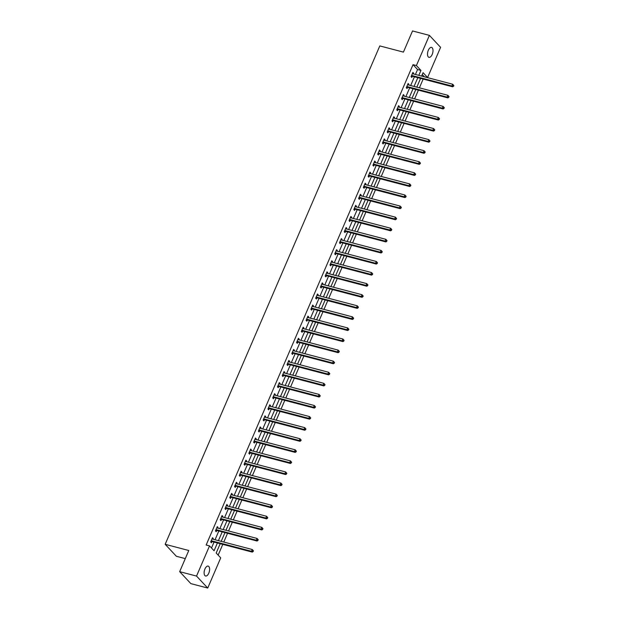 <?xml version="1.0" encoding="UTF-8"?>
<svg xmlns="http://www.w3.org/2000/svg" width="619" height="619" viewBox="0 0 619 619"><rect width="100%" height="100%" fill="white"/><g stroke="black" fill="none" stroke-linecap="round" stroke-linejoin="round"><path stroke-width="0.93" d="M204.935 568.993A5.122 2.507 -75.3 0 1 208.17 566.106A5.122 2.507 -75.3 0 1 208.804 573.132A5.122 2.507 -75.3 0 1 205.57 576.01A5.122 2.507 -75.3 0 1 204.935 568.993M428.317 50.294A5.122 2.507 -75.3 0 1 431.551 47.408A5.122 2.507 -75.3 0 1 432.194 54.433A5.122 2.507 -75.3 0 1 428.959 57.319A5.122 2.507 -75.3 0 1 428.317 50.294M185.29 558.617L176.361 556.272L165.165 544.302L379.803 45.922L403.418 52.112L412.533 30.95L429.4 35.376L440.589 47.338L427.59 77.522L423.056 72.671L421.593 76.075M424.17 76.748L427.59 77.522M218.151 555.119L222.786 544.364M223.784 542.043L227.552 533.292M228.558 530.963L232.326 522.212M233.324 519.89L237.1 511.132M238.098 508.81L241.867 500.051M242.865 497.73L246.641 488.979M247.639 486.65L251.407 477.899M252.413 475.57L256.181 466.819M257.179 464.498L260.955 455.739M261.953 453.418L265.721 444.659M266.727 442.337L270.495 433.586M271.493 431.257L275.269 422.506M276.267 420.185L280.036 411.426M281.034 409.105L284.81 400.346M285.808 398.025L289.576 389.274M290.582 386.945L294.35 378.194M295.348 375.865L299.124 367.113M300.122 364.792L303.89 356.033M304.896 353.712L308.664 344.953M309.662 342.632L313.431 333.881M314.437 331.552L318.205 322.801M319.203 320.48L322.979 311.721M323.977 309.399L327.745 300.641M328.751 298.319L332.519 289.568M333.517 287.239L337.293 278.488M338.291 276.159L342.059 267.408M343.065 265.087L346.833 256.328M347.832 254.007L351.6 245.248M352.606 242.927L356.374 234.175M357.372 231.846L361.148 223.095M362.146 220.774L365.914 212.015M366.92 209.694L370.688 200.935M371.686 198.614L375.462 189.863M376.46 187.534L380.228 178.783M381.234 176.454L385.003 167.703M386.001 165.381L389.769 156.622M390.775 154.301L394.543 145.542M395.541 143.221L399.317 134.47M400.315 132.141L404.083 123.39M405.089 121.069L408.857 112.31M409.855 109.989L413.631 101.23M414.629 98.908L418.398 90.157M419.396 87.828L423.172 79.077M220.202 543.691L216.186 553.015L220.72 557.866L207.729 588.05L196.532 576.08L209.532 545.904L214.073 550.755L217.424 542.964M196.532 576.08L179.665 571.662L190.861 583.624L207.729 588.05M424.216 76.64L422.251 74.535M415.442 74.458L417.57 69.521L413.028 64.67L206.158 545.014L209.532 545.904M211.497 548.008L214.05 542.074M215.056 539.753L218.824 531.001M219.822 528.672L223.591 519.921M224.596 517.6L228.365 508.841M229.363 506.52L233.139 497.761M234.137 495.44L237.905 486.689M238.911 484.36L242.679 475.609M243.677 473.28L247.453 464.529M248.451 462.207L252.219 453.448M253.225 451.127L256.993 442.368M257.991 440.047L261.76 431.296M262.766 428.967L266.534 420.216M267.532 417.895L271.308 409.136M272.306 406.815L276.074 398.056M277.08 395.734L280.848 386.983M281.846 384.654L285.622 375.903M286.62 373.574L290.388 364.823M291.387 362.502L295.162 353.743M296.161 351.422L299.929 342.663M300.935 340.342L304.703 331.591M305.701 329.262L309.477 320.51M310.475 318.189L314.243 309.43M315.249 307.109L319.017 298.35M320.015 296.029L323.783 287.278M324.789 284.949L328.557 276.198M329.556 273.869L333.332 265.118M334.33 262.796L338.098 254.038M339.104 251.716L342.872 242.958M343.87 240.636L347.646 231.885M348.644 229.556L352.412 220.805M353.418 218.484L357.186 209.725M358.184 207.404L361.953 198.645M362.958 196.324L366.727 187.572M367.725 185.243L371.501 176.492M372.499 174.163L376.267 165.412M377.273 163.091L381.041 154.332M382.039 152.011L385.815 143.252M386.813 140.931L390.581 132.18M391.587 129.851L395.355 121.1M396.353 118.778L400.122 110.02M401.127 107.698L404.896 98.939M405.894 96.618L409.67 87.867M410.668 85.538L414.436 76.787M413.353 73.916L413.654 73.22L412.896 72.415L411.062 76.671L411.821 77.483L412.316 76.33M408.586 84.996L408.88 84.3L408.13 83.488L406.288 87.751L407.047 88.563L407.542 87.411M403.812 96.069L404.114 95.38L403.356 94.568L401.522 98.831L402.28 99.636L402.776 98.491M399.038 107.149L399.34 106.453L398.582 105.648L396.748 109.911L397.506 110.716L398.002 109.571M394.272 118.229L394.566 117.533L393.816 116.728L391.982 120.984L392.732 121.796L393.227 120.643M389.498 129.309L389.8 128.613L389.042 127.8L387.208 132.064L387.966 132.876L388.461 131.723M384.732 140.389L385.026 139.693L384.275 138.88L382.434 143.144L383.192 143.948L383.687 142.803M379.958 151.462L380.259 150.773L379.501 149.96L377.667 154.224L378.418 155.029L378.913 153.883M375.184 162.542L375.485 161.845L374.727 161.041L372.893 165.304L373.652 166.109L374.147 164.956M370.417 173.622L370.711 172.925L369.961 172.121L368.127 176.376L368.878 177.189L369.373 176.036M365.643 184.702L365.945 184.005L365.187 183.193L363.353 187.456L364.111 188.269L364.606 187.116M360.869 195.774L361.171 195.086L360.413 194.273L358.579 198.537L359.337 199.341L359.832 198.196M356.103 206.854L356.405 206.158L355.646 205.353L353.813 209.617L354.563 210.421L355.058 209.276M351.329 217.934L351.631 217.238L350.872 216.433L349.039 220.689L349.797 221.501L350.292 220.349M346.563 229.015L346.857 228.318L346.106 227.506L344.265 231.769L345.023 232.582L345.518 231.429M341.789 240.095L342.09 239.398L341.332 238.586L339.498 242.849L340.249 243.654L340.744 242.509M337.015 251.167L337.316 250.478L336.558 249.666L334.724 253.929L335.483 254.734L335.978 253.589M332.248 262.247L332.542 261.551L331.792 260.746L329.958 265.009L330.708 265.814L331.204 264.661M327.474 273.327L327.776 272.631L327.018 271.826L325.184 276.082L325.942 276.894L326.437 275.741M322.708 284.407L323.002 283.711L322.244 282.898L320.41 287.162L321.168 287.974L321.663 286.821M317.934 295.48L318.236 294.791L317.477 293.979L315.644 298.242L316.394 299.047L316.889 297.901M313.16 306.56L313.462 305.863L312.703 305.059L310.87 309.322L311.628 310.127L312.123 308.982M308.394 317.64L308.688 316.943L307.937 316.139L306.096 320.394L306.854 321.207L307.349 320.054M303.62 328.72L303.921 328.024L303.163 327.211L301.329 331.474L302.087 332.287L302.583 331.134M298.845 339.8L299.147 339.104L298.389 338.291L296.555 342.555L297.313 343.359L297.809 342.214M294.079 350.872L294.373 350.184L293.623 349.371L291.789 353.635L292.539 354.439L293.035 353.294M289.305 361.953L289.607 361.256L288.849 360.451L287.015 364.715L287.773 365.519L288.268 364.367M284.539 373.033L284.833 372.336L284.075 371.532L282.241 375.787L282.999 376.6L283.494 375.447M279.765 384.113L280.067 383.416L279.308 382.604L277.474 386.867L278.225 387.68L278.72 386.527M274.991 395.185L275.293 394.496L274.534 393.684L272.7 397.947L273.459 398.752L273.954 397.607M270.224 406.265L270.518 405.569L269.768 404.764L267.926 409.027L268.685 409.832L269.18 408.687M265.45 417.345L265.752 416.649L264.994 415.844L263.16 420.1L263.918 420.912L264.414 419.759M260.676 428.425L260.978 427.729L260.22 426.924L258.386 431.18L259.144 431.992L259.64 430.839M255.91 439.505L256.204 438.809L255.454 437.997L253.62 442.26L254.37 443.065L254.866 441.92M251.136 450.578L251.438 449.889L250.68 449.077L248.846 453.34L249.604 454.145L250.099 453M246.37 461.658L246.664 460.962L245.913 460.157L244.072 464.42L244.83 465.225L245.325 464.072M241.596 472.738L241.897 472.042L241.139 471.237L239.305 475.493L240.056 476.305L240.551 475.152M236.822 483.818L237.123 483.122L236.365 482.309L234.531 486.573L235.29 487.385L235.785 486.232M232.055 494.891L232.349 494.202L231.599 493.389L229.757 497.653L230.516 498.457L231.011 497.312M227.281 505.971L227.583 505.274L226.825 504.47L224.991 508.733L225.749 509.538L226.244 508.392M222.507 517.051L222.809 516.354L222.051 515.55L220.217 519.805L220.975 520.618L221.47 519.465M217.741 528.131L218.043 527.434L217.284 526.63L215.451 530.885L216.201 531.698L216.696 530.545M212.967 539.211L213.269 538.515L212.51 537.702L210.677 541.965L211.435 542.77L211.93 541.625M179.665 571.662L188.78 550.5L165.165 544.302M413.028 64.67L416.401 65.552L429.4 35.376M418.815 75.348L420.943 70.404L416.401 65.552M218.43 540.635L222.198 531.883M223.196 529.562L226.964 520.803M227.97 518.482L231.738 509.723M232.736 507.402L236.512 498.651M237.51 496.322L241.278 487.571M242.284 485.25L246.053 476.491M247.051 474.169L250.827 465.411M251.825 463.089L255.593 454.338M256.591 452.009L260.367 443.258M261.365 440.929L265.133 432.178M266.139 429.857L269.907 421.098M270.905 418.777L274.681 410.018M275.679 407.697L279.448 398.946M280.453 396.617L284.222 387.865M285.22 385.544L288.996 376.785M289.994 374.464L293.762 365.705M294.76 363.384L298.536 354.633M299.534 352.304L303.302 343.553M304.308 341.224L308.076 332.473M309.074 330.151L312.85 321.393M313.848 319.071L317.617 310.312M318.623 307.991L322.391 299.24M323.389 296.911L327.157 288.16M328.163 285.839L331.931 277.08M332.929 274.759L336.705 266M337.703 263.679L341.471 254.927M342.477 252.598L346.245 243.847M347.244 241.518L351.019 232.767M352.018 230.446L355.786 221.687M356.792 219.366L360.56 210.607M361.558 208.286L365.326 199.535M366.332 197.206L370.1 188.455M371.098 186.133L374.874 177.374M375.872 175.053L379.64 166.294M380.646 163.973L384.414 155.222M385.413 152.893L389.189 144.142M390.187 141.813L393.955 133.062M394.953 130.741L398.729 121.982M399.727 119.66L403.495 110.902M404.501 108.58L408.269 99.829M409.267 97.5L413.043 88.749M414.041 86.428L417.81 77.669M420.587 78.396L416.819 87.155M415.821 89.476L412.045 98.235M411.047 100.557L407.279 109.308M406.273 111.637L402.505 120.388M401.507 122.709L397.738 131.468M396.733 133.789L392.964 142.548M391.966 144.869L388.19 153.62M387.192 155.949L383.424 164.7M382.418 167.029L378.65 175.781M377.652 178.102L373.876 186.861M372.878 189.182L369.11 197.941M368.104 200.262L364.336 209.013M363.338 211.342L359.569 220.093M358.563 222.414L354.795 231.173M353.797 233.495L350.021 242.253M349.023 244.575L345.255 253.326M344.249 255.655L340.481 264.406M339.483 266.735L335.707 275.486M334.709 277.807L330.941 286.566M329.942 288.887L326.167 297.646M325.168 299.967L321.4 308.719M320.394 311.048L316.626 319.799M315.628 322.12L311.852 330.879M310.854 333.2L307.086 341.959M306.08 344.28L302.312 353.031M301.314 355.36L297.546 364.111M296.54 366.44L292.772 375.191M291.773 377.513L287.997 386.271M286.999 388.593L283.231 397.352M282.225 399.673L278.457 408.424M277.459 410.753L273.683 419.504M272.685 421.825L268.917 430.584M267.911 432.905L264.143 441.664M263.145 443.985L259.376 452.737M258.371 455.066L254.602 463.817M253.604 466.146L249.828 474.897M248.83 477.218L245.062 485.977M244.056 488.298L240.288 497.057M239.29 499.378L235.514 508.129M234.516 510.458L230.748 519.209M229.742 521.531L225.974 530.29M224.976 532.611L221.207 541.37M417.57 69.521L420.943 70.404M412.664 72.957L413.654 73.22M407.89 84.037L408.88 84.3M403.116 95.117L404.114 95.38M398.35 106.197L399.34 106.453M393.576 117.277L394.566 117.533M388.809 128.35L389.8 128.613M384.035 139.43L385.026 139.693M379.261 150.51L380.259 150.773M374.495 161.59L375.485 161.845M369.721 172.662L370.711 172.925M364.955 183.742L365.945 184.005M360.181 194.823L361.171 195.086M355.407 205.903L356.405 206.158M350.64 216.983L351.631 217.238M345.866 228.055L346.857 228.318M341.092 239.135L342.09 239.398M336.326 250.215L337.316 250.478M331.552 261.295L332.542 261.551M326.786 272.368L327.776 272.631M322.012 283.448L323.002 283.711M317.238 294.528L318.236 294.791M312.471 305.608L313.462 305.863M307.697 316.688L308.688 316.943M302.923 327.761L303.921 328.024M298.157 338.841L299.147 339.104M293.383 349.921L294.373 350.184M288.616 361.001L289.607 361.256M283.842 372.073L284.833 372.336M279.068 383.153L280.067 383.416M274.302 394.233L275.293 394.496M269.528 405.313L270.518 405.569M264.754 416.394L265.752 416.649M259.988 427.466L260.978 427.729M255.214 438.546L256.204 438.809M250.447 449.626L251.438 449.889M245.673 460.706L246.664 460.962M240.899 471.779L241.897 472.042M236.133 482.859L237.123 483.122M231.359 493.939L232.349 494.202M226.593 505.019L227.583 505.274M221.819 516.099L222.809 516.354M217.045 527.171L218.043 527.434M212.278 538.251L213.269 538.515M411.952 75.526L412.703 76.33L452.644 86.807L451.893 85.995L411.952 75.526A0.797 0.665 -43.1 0 0 411.674 75.51L411.558 75.526M453.224 85.94L451.893 85.995L452.659 84.223L453.835 85.554L453.534 85.229L453.224 85.94L453.526 86.258L453.835 85.554M412.401 73.56L412.486 73.63A0.797 0.665 -43.1 0 0 412.711 73.746L452.659 84.223L453.534 85.229M412.703 76.33A0.797 0.665 -43.1 0 0 412.432 76.315L411.14 76.493M452.644 86.807L453.526 86.258M407.178 86.598L407.936 87.411L447.877 97.887L447.119 97.075L407.178 86.598A0.797 0.665 -43.1 0 0 406.907 86.583L406.784 86.606M448.45 97.013L447.119 97.075L447.885 95.303L449.061 96.626L448.76 96.309L448.45 97.013L448.76 97.338L449.061 96.626M407.635 84.641L407.712 84.71A0.797 0.665 -43.1 0 0 407.944 84.826L447.885 95.303L448.76 96.309M407.936 87.411A0.797 0.665 -43.1 0 0 407.658 87.395L406.374 87.573M447.877 97.887L448.76 97.338M402.404 97.678L403.162 98.491L443.103 108.959L442.345 108.155L402.404 97.678A0.797 0.665 -43.1 0 0 402.133 97.663L402.017 97.678M443.684 108.093L442.345 108.155L443.111 106.375L444.287 107.706L443.985 107.381L443.684 108.093L443.985 108.418L444.287 107.706M402.861 95.721L402.938 95.783A0.797 0.665 -43.1 0 0 403.17 95.906L443.111 106.375L443.985 107.381M403.162 98.491A0.797 0.665 -43.1 0 0 402.892 98.475L401.599 98.645M443.103 108.959L443.985 108.418M397.638 108.758L398.388 109.563L438.337 120.04L437.579 119.235L397.638 108.758A0.797 0.665 -43.1 0 0 397.359 108.743L397.243 108.758M438.91 119.173L437.579 119.235L438.345 117.455L439.521 118.786L439.219 118.461L438.91 119.173L439.211 119.498L439.521 118.786M398.087 106.801L398.172 106.863A0.797 0.665 -43.1 0 0 398.404 106.979L438.345 117.455L439.219 118.461M398.388 109.563A0.797 0.665 -43.1 0 0 398.118 109.548L396.825 109.725M438.337 120.04L439.211 119.498M392.864 119.838L393.622 120.643L433.563 131.12L432.805 130.307L392.864 119.838A0.797 0.665 -43.1 0 0 392.593 119.823L392.477 119.838M434.143 130.253L432.805 130.307L433.571 128.535L434.747 129.866L434.445 129.541L434.143 130.253L434.445 130.578L434.747 129.866M393.32 117.873L393.398 117.943A0.797 0.665 -43.1 0 0 393.63 118.059L433.571 128.535L434.445 129.541M393.622 120.643A0.797 0.665 -43.1 0 0 393.344 120.628L392.059 120.806M433.563 131.12L434.445 130.578M388.098 130.911L388.848 131.723L428.789 142.2L428.039 141.387L388.098 130.911A0.797 0.665 -43.1 0 0 387.819 130.903L387.703 130.918M429.369 141.325L428.039 141.387L428.797 139.615L429.981 140.946L429.671 140.621L429.369 141.325L429.671 141.65L429.981 140.946M388.546 128.953L388.631 129.023A0.797 0.665 -43.1 0 0 388.856 129.139L428.797 139.615L429.671 140.621M388.848 131.723A0.797 0.665 -43.1 0 0 388.577 131.708L387.285 131.886M428.789 142.2L429.671 141.65M383.323 141.991L384.082 142.803L424.023 153.28L423.264 152.467L383.323 141.991A0.797 0.665 -43.1 0 0 383.045 141.975L382.929 141.991M424.595 152.406L423.264 152.467L424.03 150.696L425.207 152.019L424.905 151.694L424.595 152.406L424.897 152.731L425.207 152.019M383.78 140.033L383.857 140.103A0.797 0.665 -43.1 0 0 384.089 140.219L424.03 150.696L424.905 151.694M384.082 142.803A0.797 0.665 -43.1 0 0 383.803 142.788L382.511 142.966M424.023 153.28L424.897 152.731M378.549 153.071L379.308 153.883L419.249 164.352L418.49 163.548L378.549 153.071A0.797 0.665 -43.1 0 0 378.279 153.055L378.163 153.071M419.829 163.486L418.49 163.548L419.256 161.768L420.433 163.099L420.131 162.774L419.829 163.486L420.131 163.811L420.433 163.099M379.006 151.113L379.083 151.175A0.797 0.665 -43.1 0 0 379.315 151.299L419.256 161.768L420.131 162.774M379.308 153.883A0.797 0.665 -43.1 0 0 379.037 153.868L377.745 154.038M419.249 164.352L420.131 163.811M373.783 164.151L374.534 164.956L414.475 175.432L413.724 174.628L373.783 164.151A0.797 0.665 -43.1 0 0 373.505 164.136L373.389 164.151M415.055 174.566L413.724 174.628L414.49 172.848L415.666 174.179L415.364 173.854L415.055 174.566L415.357 174.891L415.666 174.179M374.232 162.186L374.317 162.255A0.797 0.665 -43.1 0 0 374.541 162.371L414.49 172.848L415.364 173.854M374.534 164.956A0.797 0.665 -43.1 0 0 374.263 164.94L372.971 165.118M414.475 175.432L415.357 174.891M369.009 175.231L369.767 176.036L409.708 186.512L408.95 185.7L369.009 175.231A0.797 0.665 -43.1 0 0 368.738 175.216L368.615 175.231M410.281 185.646L408.95 185.7L409.716 183.928L410.892 185.259L410.59 184.934L410.281 185.646L410.59 185.963L410.892 185.259M369.466 173.266L369.543 173.335A0.797 0.665 -43.1 0 0 369.775 173.452L409.716 183.928L410.59 184.934M369.767 176.036A0.797 0.665 -43.1 0 0 369.489 176.02L368.204 176.198M409.708 186.512L410.59 185.963M364.235 186.304L364.993 187.116L404.934 197.593L404.184 196.78L364.235 186.304A0.797 0.665 -43.1 0 0 363.964 186.288L363.848 186.311M405.515 196.718L404.184 196.78L404.942 195.008L406.118 196.331L405.816 196.014L405.515 196.718L405.816 197.043L406.118 196.331M364.692 184.346L364.777 184.416A0.797 0.665 -43.1 0 0 365.001 184.532L404.942 195.008L405.816 196.014M364.993 187.116A0.797 0.665 -43.1 0 0 364.723 187.1L363.43 187.278M404.934 197.593L405.816 197.043M359.469 197.384L360.219 198.196L400.168 208.665L399.41 207.86L359.469 197.384A0.797 0.665 -43.1 0 0 359.19 197.368L359.074 197.384M400.741 207.798L399.41 207.86L400.176 206.081L401.352 207.411L401.05 207.086L400.741 207.798L401.042 208.123L401.352 207.411M359.918 195.426L360.003 195.488A0.797 0.665 -43.1 0 0 360.235 195.612L400.176 206.081L401.05 207.086M360.219 198.196A0.797 0.665 -43.1 0 0 359.949 198.181L358.656 198.351M400.168 208.665L401.042 208.123M354.695 208.464L355.453 209.268L395.394 219.745L394.636 218.94L354.695 208.464A0.797 0.665 -43.1 0 0 354.424 208.448L354.308 208.464M395.974 218.878L394.636 218.94L395.402 217.161L396.578 218.492L396.276 218.167L395.974 218.878L396.276 219.203L396.578 218.492M355.151 206.506L355.229 206.568A0.797 0.665 -43.1 0 0 355.461 206.684L395.402 217.161L396.276 218.167M355.453 209.268A0.797 0.665 -43.1 0 0 355.174 209.253L353.89 209.431M395.394 219.745L396.276 219.203M349.928 219.544L350.679 220.349L390.62 230.825L389.869 230.013L349.928 219.544A0.797 0.665 -43.1 0 0 349.65 219.528L349.534 219.544M391.2 229.959L389.869 230.013L390.628 228.241L391.812 229.572L391.51 229.247L391.2 229.959L391.502 230.283L391.812 229.572M350.377 217.578L350.462 217.648A0.797 0.665 -43.1 0 0 350.687 217.764L390.628 228.241L391.51 229.247M350.679 220.349A0.797 0.665 -43.1 0 0 350.408 220.333L349.116 220.511M390.62 230.825L391.502 230.283M345.154 230.616L345.913 231.429L385.854 241.905L385.095 241.093L345.154 230.616A0.797 0.665 -43.1 0 0 344.884 230.608L344.76 230.624M386.426 241.031L385.095 241.093L385.861 239.321L387.037 240.652L386.736 240.327L386.426 241.031L386.728 241.356L387.037 240.652M345.611 228.659L345.688 228.728A0.797 0.665 -43.1 0 0 345.92 228.844L385.861 239.321L386.736 240.327M345.913 231.429A0.797 0.665 -43.1 0 0 345.634 231.413L344.342 231.591M385.854 241.905L386.728 241.356M340.38 241.696L341.139 242.509L381.08 252.985L380.321 252.173L340.38 241.696A0.797 0.665 -43.1 0 0 340.11 241.681L339.993 241.696M381.66 252.111L380.321 252.173L381.087 250.401L382.263 251.724L381.962 251.399L381.66 252.111L381.962 252.436L382.263 251.724M340.837 239.739L340.914 239.808A0.797 0.665 -43.1 0 0 341.146 239.924L381.087 250.401L381.962 251.399M341.139 242.509A0.797 0.665 -43.1 0 0 340.868 242.493L339.576 242.671M381.08 252.985L381.962 252.436M335.614 252.776L336.365 253.589L376.313 264.058L375.555 263.253L335.614 252.776A0.797 0.665 -43.1 0 0 335.336 252.761L335.219 252.776M376.886 263.191L375.555 263.253L376.321 261.473L377.497 262.804L377.195 262.479L376.886 263.191L377.188 263.516L377.497 262.804M336.063 250.819L336.148 250.881A0.797 0.665 -43.1 0 0 336.372 251.005L376.321 261.473L377.195 262.479M336.365 253.589A0.797 0.665 -43.1 0 0 336.094 253.573L334.802 253.744M376.313 264.058L377.188 263.516M330.84 263.856L331.598 264.661L371.539 275.138L370.781 274.333L330.84 263.856A0.797 0.665 -43.1 0 0 330.569 263.841L330.453 263.856M372.112 274.271L370.781 274.333L371.547 272.553L372.723 273.884L372.421 273.559L372.112 274.271L372.421 274.596L372.723 273.884M331.297 261.891L331.374 261.961A0.797 0.665 -43.1 0 0 331.606 262.077L371.547 272.553L372.421 273.559M331.598 264.661A0.797 0.665 -43.1 0 0 331.32 264.646L330.035 264.824M371.539 275.138L372.421 274.596M326.066 274.937L326.824 275.741L366.765 286.218L366.015 285.405L326.066 274.937A0.797 0.665 -43.1 0 0 325.795 274.921L325.679 274.937M367.346 285.351L366.015 285.405L366.773 283.634L367.949 284.964L367.647 284.639L367.346 285.351L367.647 285.668L367.949 284.964M326.523 272.971L326.608 273.041A0.797 0.665 -43.1 0 0 326.832 273.157L366.773 283.634L367.647 284.639M326.824 275.741A0.797 0.665 -43.1 0 0 326.553 275.726L325.261 275.904M366.765 286.218L367.647 285.668M321.3 286.009L322.058 286.821L361.999 297.298L361.241 296.486L321.3 286.009A0.797 0.665 -43.1 0 0 321.021 285.993L320.905 286.017M362.572 296.424L361.241 296.486L362.007 294.714L363.183 296.037L362.881 295.72L362.572 296.424L362.873 296.749L363.183 296.037M321.748 284.051L321.834 284.121A0.797 0.665 -43.1 0 0 322.066 284.237L362.007 294.714L362.881 295.72M322.058 286.821A0.797 0.665 -43.1 0 0 321.779 286.806L320.487 286.984M361.999 297.298L362.873 296.749M316.526 297.089L317.284 297.901L357.225 308.37L356.467 307.566L316.526 297.089A0.797 0.665 -43.1 0 0 316.255 297.074L316.139 297.089M357.805 307.504L356.467 307.566L357.233 305.786L358.409 307.117L358.107 306.792L357.805 307.504L358.107 307.829L358.409 307.117M316.982 295.131L317.06 295.201A0.797 0.665 -43.1 0 0 317.292 295.317L357.233 305.786L358.107 306.792M317.284 297.901A0.797 0.665 -43.1 0 0 317.005 297.886L315.721 298.056M357.225 308.37L358.107 307.829M311.759 308.169L312.51 308.974L352.451 319.45L351.7 318.646L311.759 308.169A0.797 0.665 -43.1 0 0 311.481 308.154L311.365 308.169M353.031 318.584L351.7 318.646L352.466 316.866L353.642 318.197L353.341 317.872L353.031 318.584L353.333 318.909L353.642 318.197M312.208 306.212L312.293 306.273A0.797 0.665 -43.1 0 0 312.518 306.39L352.466 316.866L353.341 317.872M312.51 308.974A0.797 0.665 -43.1 0 0 312.239 308.958L310.947 309.136M352.451 319.45L353.333 318.909M306.985 319.249L307.744 320.054L347.685 330.531L346.926 329.718L306.985 319.249A0.797 0.665 -43.1 0 0 306.714 319.234L306.591 319.249M348.257 329.664L346.926 329.718L347.692 327.946L348.868 329.277L348.567 328.952L348.257 329.664L348.559 329.989L348.868 329.277M307.442 317.284L307.519 317.354A0.797 0.665 -43.1 0 0 307.751 317.47L347.692 327.946L348.567 328.952M307.744 320.054A0.797 0.665 -43.1 0 0 307.465 320.038L306.181 320.216M347.685 330.531L348.559 329.989M302.211 330.322L302.97 331.134L342.911 341.611L342.152 340.798L302.211 330.322A0.797 0.665 -43.1 0 0 301.94 330.314L301.824 330.329M343.491 340.736L342.152 340.798L342.918 339.026L344.094 340.357L343.793 340.032L343.491 340.736L343.793 341.061L344.094 340.357M302.668 328.364L302.745 328.434A0.797 0.665 -43.1 0 0 302.977 328.55L342.918 339.026L343.793 340.032M302.97 331.134A0.797 0.665 -43.1 0 0 302.699 331.119L301.407 331.297M342.911 341.611L343.793 341.061M297.445 341.402L298.196 342.214L338.144 352.691L337.386 351.878L297.445 341.402A0.797 0.665 -43.1 0 0 297.166 341.386L297.05 341.402M338.717 351.816L337.386 351.878L338.152 350.106L339.328 351.43L339.026 351.105L338.717 351.816L339.019 352.141L339.328 351.43M297.894 339.444L297.979 339.514A0.797 0.665 -43.1 0 0 298.211 339.63L338.152 350.106L339.026 351.105M298.196 342.214A0.797 0.665 -43.1 0 0 297.925 342.199L296.633 342.377M338.144 352.691L339.019 352.141M292.671 352.482L293.429 353.294L333.37 363.763L332.612 362.958L292.671 352.482A0.797 0.665 -43.1 0 0 292.4 352.466L292.284 352.482M333.951 362.896L332.612 362.958L333.378 361.179L334.554 362.51L334.252 362.185L333.951 362.896L334.252 363.221L334.554 362.51M293.127 350.524L293.205 350.586A0.797 0.665 -43.1 0 0 293.437 350.71L333.378 361.179L334.252 362.185M293.429 353.294A0.797 0.665 -43.1 0 0 293.151 353.279L291.866 353.449M333.37 363.763L334.252 363.221M287.897 363.562L288.655 364.367L328.596 374.843L327.846 374.038L287.897 363.562A0.797 0.665 -43.1 0 0 287.626 363.546L287.51 363.562M329.176 373.977L327.846 374.038L328.604 372.259L329.788 373.59L329.478 373.265L329.176 373.977L329.478 374.302L329.788 373.59M288.353 361.597L288.439 361.666A0.797 0.665 -43.1 0 0 288.663 361.782L328.604 372.259L329.478 373.265M288.655 364.367A0.797 0.665 -43.1 0 0 288.384 364.351L287.092 364.529M328.596 374.843L329.478 374.302M283.131 374.642L283.889 375.447L323.83 385.923L323.072 385.111L283.131 374.642A0.797 0.665 -43.1 0 0 282.852 374.627L282.736 374.642M324.402 385.057L323.072 385.111L323.838 383.339L325.014 384.67L324.712 384.345L324.402 385.057L324.704 385.374L325.014 384.67M283.587 372.677L283.664 372.746A0.797 0.665 -43.1 0 0 283.897 372.862L323.838 383.339L324.712 384.345M283.889 375.447A0.797 0.665 -43.1 0 0 283.61 375.431L282.318 375.609M323.83 385.923L324.704 385.374M278.357 385.714L279.115 386.527L319.056 397.003L318.298 396.191L278.357 385.714A0.797 0.665 -43.1 0 0 278.086 385.699L277.97 385.722M319.636 396.129L318.298 396.191L319.064 394.419L320.24 395.742L319.938 395.425L319.636 396.129L319.938 396.454L320.24 395.742M278.813 383.757L278.89 383.826A0.797 0.665 -43.1 0 0 279.123 383.942L319.064 394.419L319.938 395.425M279.115 386.527A0.797 0.665 -43.1 0 0 278.844 386.511L277.552 386.689M319.056 397.003L319.938 396.454M273.59 396.794L274.341 397.607L314.282 408.076L313.531 407.271L273.59 396.794A0.797 0.665 -43.1 0 0 273.312 396.779L273.196 396.794M314.862 407.209L313.531 407.271L314.297 405.491L315.473 406.822L315.172 406.497L314.862 407.209L315.164 407.534L315.473 406.822M274.039 394.837L274.124 394.907A0.797 0.665 -43.1 0 0 274.349 395.023L314.297 405.491L315.172 406.497M274.341 397.607A0.797 0.665 -43.1 0 0 274.07 397.591L272.778 397.762M314.282 408.076L315.164 407.534M268.816 407.875L269.575 408.679L309.515 419.156L308.757 418.351L268.816 407.875A0.797 0.665 -43.1 0 0 268.545 407.859L268.422 407.875M310.088 418.289L308.757 418.351L309.523 416.572L310.699 417.902L310.398 417.577L310.088 418.289L310.398 418.614L310.699 417.902M269.273 405.917L269.35 405.979A0.797 0.665 -43.1 0 0 269.582 406.095L309.523 416.572L310.398 417.577M269.575 408.679A0.797 0.665 -43.1 0 0 269.296 408.664L268.012 408.842M309.515 419.156L310.398 418.614M264.042 418.955L264.8 419.759L304.741 430.236L303.983 429.424L264.042 418.955A0.797 0.665 -43.1 0 0 263.771 418.939L263.655 418.955M305.322 429.369L303.983 429.424L304.749 427.652L305.925 428.982L305.624 428.658L305.322 429.369L305.624 429.694L305.925 428.982M264.499 416.989L264.576 417.059A0.797 0.665 -43.1 0 0 264.808 417.175L304.749 427.652L305.624 428.658M264.8 419.759A0.797 0.665 -43.1 0 0 264.53 419.744L263.237 419.922M304.741 430.236L305.624 429.694M259.276 430.027L260.026 430.839L299.975 441.316L299.217 440.504L259.276 430.027A0.797 0.665 -43.1 0 0 258.997 430.019L258.881 430.035M300.548 440.442L299.217 440.504L299.983 438.732L301.159 440.063L300.857 439.738L300.548 440.442L300.849 440.767L301.159 440.063M259.725 428.069L259.81 428.139A0.797 0.665 -43.1 0 0 260.042 428.255L299.983 438.732L300.857 439.738M260.026 430.839A0.797 0.665 -43.1 0 0 259.756 430.824L258.463 431.002M299.975 441.316L300.849 440.767M254.502 441.107L255.26 441.92L295.201 452.396L294.443 451.584L254.502 441.107A0.797 0.665 -43.1 0 0 254.231 441.092L254.115 441.107M295.781 451.522L294.443 451.584L295.209 449.812L296.385 451.135L296.083 450.81L295.781 451.522L296.083 451.847L296.385 451.135M254.958 439.15L255.036 439.219A0.797 0.665 -43.1 0 0 255.268 439.335L295.209 449.812L296.083 450.81M255.26 441.92A0.797 0.665 -43.1 0 0 254.982 441.904L253.697 442.082M295.201 452.396L296.083 451.847M249.728 452.187L250.486 453L290.427 463.469L289.677 462.664L249.728 452.187A0.797 0.665 -43.1 0 0 249.457 452.172L249.341 452.187M291.007 462.602L289.677 462.664L290.435 460.884L291.619 462.215L291.309 461.89L291.007 462.602L291.309 462.927L291.619 462.215M250.184 450.23L250.269 450.292A0.797 0.665 -43.1 0 0 250.494 450.415L290.435 460.884L291.309 461.89M250.486 453A0.797 0.665 -43.1 0 0 250.215 452.984L248.923 453.154M290.427 463.469L291.309 462.927M244.962 463.267L245.72 464.072L285.661 474.549L284.902 473.744L244.962 463.267A0.797 0.665 -43.1 0 0 244.683 463.252L244.567 463.267M286.233 473.682L284.902 473.744L285.668 471.964L286.845 473.295L286.543 472.97L286.233 473.682L286.535 474.007L286.845 473.295M245.418 461.302L245.495 461.372A0.797 0.665 -43.1 0 0 245.728 461.488L285.668 471.964L286.543 472.97M245.72 464.072A0.797 0.665 -43.1 0 0 245.441 464.057L244.149 464.235M285.661 474.549L286.535 474.007M240.187 474.347L240.946 475.152L280.887 485.629L280.128 484.816L240.187 474.347A0.797 0.665 -43.1 0 0 239.917 474.332L239.801 474.347M281.467 484.762L280.128 484.816L280.894 483.044L282.071 484.375L281.769 484.05L281.467 484.762L281.769 485.079L282.071 484.375M240.644 472.382L240.721 472.452A0.797 0.665 -43.1 0 0 240.953 472.568L280.894 483.044L281.769 484.05M240.946 475.152A0.797 0.665 -43.1 0 0 240.675 475.137L239.383 475.315M280.887 485.629L281.769 485.079M235.421 485.42L236.172 486.232L276.113 496.709L275.362 495.896L235.421 485.42A0.797 0.665 -43.1 0 0 235.143 485.404L235.027 485.428M276.693 495.834L275.362 495.896L276.128 494.124L277.304 495.448L277.002 495.13L276.693 495.834L276.995 496.159L277.304 495.448M235.87 483.462L235.955 483.532A0.797 0.665 -43.1 0 0 236.179 483.648L276.128 494.124L277.002 495.13M236.172 486.232A0.797 0.665 -43.1 0 0 235.901 486.217L234.609 486.395M276.113 496.709L276.995 496.159M230.647 496.5L231.405 497.312L271.346 507.781L270.588 506.976L230.647 496.5A0.797 0.665 -43.1 0 0 230.376 496.484L230.253 496.5M271.919 506.915L270.588 506.976L271.354 505.197L272.53 506.528L272.228 506.203L271.919 506.915L272.228 507.24L272.53 506.528M231.104 494.542L231.181 494.612A0.797 0.665 -43.1 0 0 231.413 494.728L271.354 505.197L272.228 506.203M231.405 497.312A0.797 0.665 -43.1 0 0 231.127 497.297L229.842 497.467M271.346 507.781L272.228 507.24M225.873 507.58L226.631 508.385L266.572 518.861L265.822 518.057L225.873 507.58A0.797 0.665 -43.1 0 0 225.602 507.565L225.486 507.58M267.153 517.995L265.822 518.057L266.58 516.277L267.756 517.608L267.454 517.283L267.153 517.995L267.454 518.32L267.756 517.608M226.33 505.622L226.415 505.684A0.797 0.665 -43.1 0 0 226.639 505.8L266.58 516.277L267.454 517.283M226.631 508.385A0.797 0.665 -43.1 0 0 226.361 508.369L225.068 508.547M266.572 518.861L267.454 518.32M221.107 518.66L221.857 519.465L261.806 529.941L261.048 529.129L221.107 518.66A0.797 0.665 -43.1 0 0 220.828 518.645L220.712 518.66M262.379 529.075L261.048 529.129L261.814 527.357L262.99 528.688L262.688 528.363L262.379 529.075L262.68 529.4L262.99 528.688M221.556 516.695L221.641 516.764A0.797 0.665 -43.1 0 0 221.873 516.88L261.814 527.357L262.688 528.363M221.857 519.465A0.797 0.665 -43.1 0 0 221.587 519.449L220.294 519.627M261.806 529.941L262.68 529.4M216.333 529.732L217.091 530.545L257.032 541.021L256.274 540.209L216.333 529.732A0.797 0.665 -43.1 0 0 216.062 529.725L215.946 529.74M257.612 540.147L256.274 540.209L257.04 538.437L258.216 539.768L257.914 539.443L257.612 540.147L257.914 540.472L258.216 539.768M216.789 527.775L216.867 527.845A0.797 0.665 -43.1 0 0 217.099 527.961L257.04 538.437L257.914 539.443M217.091 530.545A0.797 0.665 -43.1 0 0 216.812 530.529L215.528 530.707M257.032 541.021L257.914 540.472M211.566 540.813L212.317 541.625L252.258 552.102L251.507 551.289L211.566 540.813A0.797 0.665 -43.1 0 0 211.288 540.797L211.172 540.813M252.838 551.227L251.507 551.289L252.266 549.517L253.45 550.84L253.14 550.515L252.838 551.227L253.14 551.552L253.45 550.84M212.015 538.855L212.1 538.925A0.797 0.665 -43.1 0 0 212.325 539.041L252.266 549.517L253.14 550.515M212.317 541.625A0.797 0.665 -43.1 0 0 212.046 541.61L210.754 541.787M252.258 552.102L253.14 551.552M411.674 75.51L412.432 76.315M406.907 86.583L407.658 87.395M402.133 97.663L402.892 98.475M397.359 108.743L398.118 109.548M392.593 119.823L393.344 120.628M387.819 130.903L388.577 131.708M383.045 141.975L383.803 142.788M378.279 153.055L379.037 153.868M373.505 164.136L374.263 164.94M368.738 175.216L369.489 176.02M363.964 186.288L364.723 187.1M359.19 197.368L359.949 198.181M354.424 208.448L355.174 209.253M349.65 219.528L350.408 220.333M344.884 230.608L345.634 231.413M340.11 241.681L340.868 242.493M335.336 252.761L336.094 253.573M330.569 263.841L331.32 264.646M325.795 274.921L326.553 275.726M321.021 285.993L321.779 286.806M316.255 297.074L317.005 297.886M311.481 308.154L312.239 308.958M306.714 319.234L307.465 320.038M301.94 330.314L302.699 331.119M297.166 341.386L297.925 342.199M292.4 352.466L293.151 353.279M287.626 363.546L288.384 364.351M282.852 374.627L283.61 375.431M278.086 385.699L278.844 386.511M273.312 396.779L274.07 397.591M268.545 407.859L269.296 408.664M263.771 418.939L264.53 419.744M258.997 430.019L259.756 430.824M254.231 441.092L254.982 441.904M249.457 452.172L250.215 452.984M244.683 463.252L245.441 464.057M239.917 474.332L240.675 475.137M235.143 485.404L235.901 486.217M230.376 496.484L231.127 497.297M225.602 507.565L226.361 508.369M220.828 518.645L221.587 519.449M216.062 529.725L216.812 530.529M211.288 540.797L212.046 541.61"/></g></svg>
